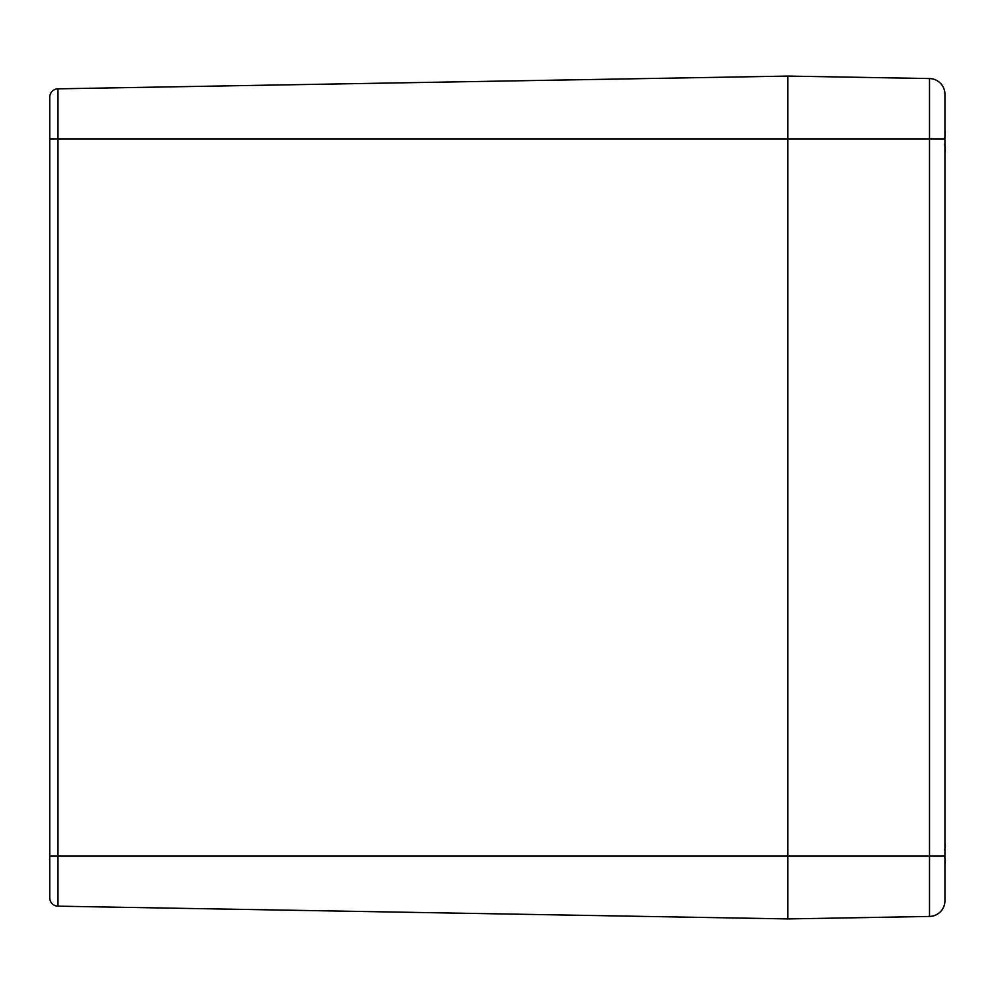 <?xml version="1.0" encoding="UTF-8"?>
<svg xmlns="http://www.w3.org/2000/svg" width="995" height="995" viewBox="0 0 995 995"><rect width="100%" height="100%" fill="white"/><g stroke="black" fill="none" stroke-linecap="round" stroke-linejoin="round"><path stroke-width="1.49" d="M57.984 88.829A8.37 8.37 0 0 0 49.75 97.199L49.75 856.098L787.878 856.098L787.878 138.902L787.878 856.098L944.939 856.098L944.939 900.749L944.939 94.251A15.709 15.709 0 0 0 929.504 78.555L929.504 916.445A15.709 15.709 0 0 0 944.939 900.749A15.709 15.709 0 0 1 929.504 916.445L787.878 918.92L787.878 856.098L787.878 918.92L57.984 906.171A8.37 8.37 0 0 1 49.75 897.801A8.37 8.37 0 0 0 57.984 906.171L57.984 88.829A8.37 8.37 0 0 0 49.75 97.199A8.37 8.37 0 0 1 57.984 88.829L787.878 76.08L929.504 78.555A15.709 15.709 0 0 1 944.939 94.251L944.939 102.783M49.75 856.098L49.75 897.801M944.939 138.902L787.878 138.902L787.878 76.08L787.878 138.902L49.75 138.902M944.939 150.805A67.411 42.673 13 0 0 945.213 149.748L944.914 152.919L945.113 149.387M944.914 145.295L945.213 147.608A67.411 50.857 164.7 0 1 944.939 148.951M944.939 134.089A67.411 50.857 15.3 0 1 945.213 135.432L944.914 137.745M944.914 130.134L945.213 133.293A67.411 42.673 167 0 0 944.939 132.235M944.939 862.764A67.411 42.673 13 0 0 945.213 861.707L944.914 864.866M944.914 857.255L945.213 859.568A67.411 50.857 164.7 0 1 944.939 860.911M944.939 846.048A67.411 50.857 15.3 0 1 945.213 847.392L944.914 849.705M945.25 845.004L944.914 842.081L945.213 845.252A67.411 42.673 167 0 0 944.939 844.195M945.15 151.389L945.001 152.372M945.2 150.941L945.25 150.27M945.15 863.349L945.001 864.332M945.2 862.901L945.25 861.832M945.213 135.419L944.516 138.33M944.516 144.71L945.238 147.049M945.163 149.449L945.25 150.17M944.914 130.121L945.25 133.044M945.238 132.609L945.163 131.825M945.213 847.379L944.516 850.29M944.516 856.67L945.238 859.008M945.238 844.568L945.163 843.81M945.113 861.347L944.914 864.879"/></g></svg>
